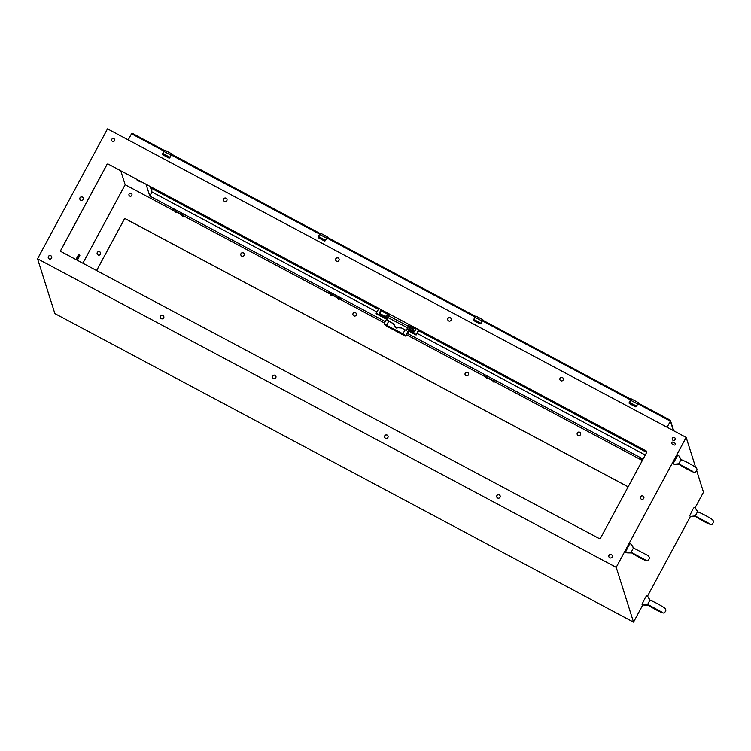 <?xml version="1.0" encoding="UTF-8"?>
<svg xmlns="http://www.w3.org/2000/svg" width="751" height="751" viewBox="0 0 751 751"><rect width="100%" height="100%" fill="white"/><g stroke="black" fill="none" stroke-linecap="round" stroke-linejoin="round"><path stroke-width="1.13" d="M78.348 257.912L77.879 258.926L78.348 257.912M78.179 257.377L77.71 258.4L78.179 257.377M79.625 254.664L78.874 254.27L75.907 259.517M78.874 254.27L79.859 255.378L77.362 260.287M79.634 254.664L76.668 259.912M403.306 335.04L405.934 336.232L405.709 335.519L402.911 333.81L384.005 323.934L387.028 326.356L403.306 335.04M418.626 329.67L416.054 334.974L408.478 330.675L416.392 334.871L419.067 329.905L416.392 334.871M414.674 331.069L416.148 328.347L414.674 331.069L412.459 331.904A1.793 1.784 -17.5 0 0 414.89 331.172L414.674 331.078A1.549 1.54 162.5 0 1 412.59 331.707L408.966 329.773L408.478 330.675M409.567 330.093L409.999 329.22M409.295 328.713L409.933 327.52M409.276 328.825L409.98 327.464L412.768 328.9L413.519 330.233M409.276 328.788L409.689 329.06L410.431 327.661M407.352 328.947L408.863 329.661L405.709 335.519M411.032 325.624L410.084 326.741M387.422 318.236L388.802 315.279L387.037 317.682L387.488 318.067M394.491 326.741L396.932 328.281L397.598 327.474M388.539 313.627L388.333 314.209L389.14 314.641M388.858 314.913L387.769 314.331L388.164 313.42M408.506 329.661L410.121 326.901M417.866 331.876L418.223 331.229L417.866 331.876M414.852 334.157L415.425 334.514L414.852 334.157M377.377 314.265L376.795 313.909L377.377 314.265M380.363 311.872L380.71 311.224L380.363 311.872M394.472 326.798L394.632 326.375A4.112 1.962 30.1 0 0 394.575 325.371M391.731 322.601L391.656 322.714C394.172 324.592 395.157 325.821 394.613 326.403L397.345 327.821A4.112 1.962 30.1 0 1 397.401 327.689A4.112 1.962 30.1 0 1 398.377 327.117M386.305 315.223L387.554 315.317A0.92 0.92 0 0 1 387.967 315.777A0.911 0.901 -17.5 0 0 387.544 315.317L386.305 315.223L386.127 316.631L385.93 315.955L386.69 316.913A0.911 0.901 -17.5 0 0 387.319 316.997M386.408 317.457L386.605 318.124L386.69 316.913A0.92 0.92 0 0 0 387.3 317.025A0.911 0.901 162.5 0 1 386.699 316.931L385.883 316.04M409.783 330.205L410.215 329.342M410.206 330.44L410.647 329.567M151.392 187.863L174.551 200.217M193.26 210.196L330.065 283.136M329.886 283.427L330.14 283.014L334.786 285.652M348.389 293.294L348.689 292.834L378.344 308.886M381.264 310.435L387.891 313.974M411.219 326.413L415.857 328.882M418.776 330.44L485.578 366.056M485.399 366.347L485.653 365.944L490.3 368.581M504.287 376.035L641.091 448.985M641.776 459.894L639.824 458.598L642.574 460.025M640.913 449.276L641.166 448.863L645.438 451.144L645.184 451.548M645.428 451.689L645.475 451.088L641.166 448.863M645.438 451.144L641.204 448.816M644.302 450.469L643.616 450.093M645.635 451.792L646.02 451.182M641.758 459.687L641.42 460.551L642.114 460.87M641.964 461.152L641.345 460.776L642.002 461.076M486.301 376.899L487.53 377.565M493.416 380.701L494.646 381.358M486.263 376.974L494.609 381.424M493.379 380.766L487.493 377.631M485.69 365.887L489.962 368.168L485.653 365.944M503.902 376.223L504.203 375.763L504.156 376.354M504.203 375.763L499.931 373.482L504.203 375.763M488.788 367.539L488.103 367.173M501.809 374.486L501.124 374.12M490.121 368.872L490.506 368.253M499.753 373.407L499.528 373.885M499.274 373.754L499.668 373.134M486.348 376.814L485.906 377.622L487.136 378.288L487.671 377.528M486.395 378.1L486.995 378.476L486.395 378.1M493.51 381.902L494.111 382.268L493.51 381.902M492.947 381.649L494.111 382.268M330.787 293.979L332.017 294.645M337.903 297.772L339.133 298.438M330.75 294.045L339.095 298.504M337.866 297.847L331.98 294.702M330.177 282.967L334.448 285.249L330.14 283.014M348.689 292.834L344.418 290.562L348.689 292.834M333.275 284.62L332.59 284.254M346.295 291.566L345.61 291.191M334.608 285.953L334.993 285.333M344.24 290.487L344.014 290.966M343.761 290.834L344.155 290.215M330.834 293.885L330.393 294.702L331.623 295.368L332.064 294.552M330.881 295.181L331.482 295.547L330.881 295.181M337.997 298.973L338.598 299.349L337.997 298.973M337.434 298.72L338.598 299.349M175.274 211.059L176.504 211.716M182.39 214.852L183.619 215.509M175.236 211.125L183.582 215.575M182.352 214.917L176.466 211.782M174.363 200.508L174.626 200.095L178.898 202.376L178.635 202.779M178.888 202.92L178.935 202.319L174.626 200.095M192.876 210.374L193.176 209.914L193.129 210.505M193.176 209.914L188.905 207.642L193.176 209.914M188.604 208.102L188.905 207.633M178.898 202.376L174.664 200.048M177.762 201.7L177.076 201.324M190.782 208.637L190.097 208.271M179.095 203.023L179.48 202.413M188.726 207.567L188.501 208.046M188.248 207.905L188.642 207.295M175.218 210.918L174.88 211.782L176.109 212.439L176.645 211.688M175.368 212.261L175.959 212.627L175.368 212.261M182.484 216.053L183.084 216.419L182.484 216.053M181.92 215.8L183.084 216.419M637.834 403.775L670.39 421.133L670.07 420.1L638.237 403.118L670.117 420.119L670.39 421.133L667.095 427.253M132.645 133.537L164.431 150.482L132.645 133.537L131.509 133.8L128.214 139.921M638.51 403.005L635.59 406.826A0.826 0.817 -17.5 0 0 636.416 406.404L635.299 406.742L629.516 403.653L629.272 402.592M629.329 403.512L629.122 403.184A0.826 0.817 -17.5 0 0 629.282 403.465L630.436 400.18L629.31 402.264M637.946 403.099L638.51 403.043L637.946 403.099M482.996 320.086L480.077 323.906A0.826 0.817 -17.5 0 0 480.903 323.484L479.786 323.822L474.003 320.733L473.759 319.673M473.815 320.593L473.609 320.255A0.826 0.817 -17.5 0 0 473.768 320.546L474.923 317.26L473.797 319.344M482.433 320.17L482.996 320.123L482.433 320.17M482.921 319.907L482.161 321.118L475.026 317.307L475.843 315.993L482.865 319.738L475.852 316.002L474.923 317.26L475.843 315.993M327.464 237.241L324.563 240.987A0.826 0.817 -17.5 0 0 325.39 240.555L324.272 240.893L318.49 237.814L318.152 236.678L318.255 237.616A0.826 0.817 -17.5 0 1 318.095 237.335L318.246 236.743M171.97 154.237L169.05 158.057A0.826 0.817 -17.5 0 0 169.876 157.635L168.759 157.973L162.976 154.884L162.732 153.824M162.789 154.744L162.582 154.415A0.826 0.817 -17.5 0 0 162.742 154.697L163.896 151.411L162.77 153.495M171.406 154.331L171.96 154.274L171.406 154.331M649.831 600.312L647.662 604.377C641.88 604.874 641.955 605.109 647.888 605.09C641.955 605.109 641.88 604.874 647.662 604.377L647.953 604.968M647.822 604.048L648.057 604.79M647.747 596.454L646.545 595.815L645.344 597.533L642.002 604.302L643.213 604.959M650.009 600.021C647.052 595.261 647.127 595.496 650.225 600.725M633.346 548.155L631.169 552.21C625.386 552.708 625.461 552.943 631.394 552.924C625.461 552.943 625.386 552.708 631.169 552.21L631.469 552.802M631.328 551.891L631.563 552.633M631.262 544.297L630.061 543.649L628.85 545.376L625.508 552.135L626.728 552.802M633.515 547.855C630.568 543.095 630.633 543.339 633.741 548.568M697.444 511.891L695.266 515.956C689.493 516.453 689.568 516.688 695.492 516.66C689.568 516.688 689.493 516.453 695.266 515.956L695.567 516.538M695.435 515.627L695.67 516.369M695.36 508.033L694.159 507.394L692.957 509.112L689.615 515.881L690.826 516.538M697.613 511.6C694.666 506.841 694.741 507.075 697.839 512.304M680.95 459.725L678.782 463.789C672.999 464.287 673.074 464.522 679.007 464.503C673.074 464.522 672.999 464.287 678.782 463.789L679.073 464.381M678.942 463.47L679.176 464.212M681.129 459.434C678.172 454.674 678.247 454.909 681.354 460.147M678.866 455.866L677.674 455.228L673.121 463.714L674.332 464.371M37.55 258.804L616.205 567.352L633.525 622.128L54.87 313.58L37.55 258.804L107.506 128.872L686.161 437.42L695.604 467.291M696.731 470.849L703.48 492.196L695.041 507.864M162.958 315.514A1.793 1.793 162.5 0 1 162.648 318.8A1.793 1.793 162.5 0 1 160.958 315.711A1.793 1.793 162.5 0 1 162.958 315.514M226.117 198.217A1.793 1.793 162.5 0 1 225.807 201.503A1.793 1.793 162.5 0 1 224.117 198.414A1.793 1.793 162.5 0 1 226.117 198.217M50.843 255.725A1.793 1.793 162.5 0 1 50.533 259.011A1.793 1.793 162.5 0 1 48.843 255.931A1.793 1.793 162.5 0 1 50.843 255.725M82.422 197.081A1.793 1.793 162.5 0 1 82.112 200.367A1.793 1.793 162.5 0 1 80.423 197.278A1.793 1.793 162.5 0 1 82.422 197.081M113.88 138.653A1.54 1.53 162.5 0 1 113.608 141.47A1.54 1.53 162.5 0 1 112.171 138.832A1.54 1.53 162.5 0 1 113.88 138.653M108.304 164.14L646.273 450.994A1.023 1.023 162.5 0 1 646.695 452.374L600.537 538.091A1.023 1.023 162.5 0 1 599.148 538.514L61.178 251.66A1.023 1.023 162.5 0 1 60.765 250.271L106.914 164.563A1.023 1.023 162.5 0 1 108.304 164.14L646.301 451.069A1.023 1.023 162.5 0 1 646.78 451.623M673.966 444.949L672.154 443.982A1.023 1.023 162.5 0 1 671.985 442.292A1.023 1.023 162.5 0 1 673.131 442.179L674.942 443.146A1.023 1.023 162.5 0 1 675.111 444.836A1.023 1.023 162.5 0 1 673.966 444.949M611.417 554.632A1.793 1.793 162.5 0 1 611.107 557.918A1.793 1.793 162.5 0 1 609.418 554.839A1.793 1.793 162.5 0 1 611.417 554.632M338.232 257.997A1.793 1.793 162.5 0 1 337.922 261.282A1.793 1.793 162.5 0 1 336.232 258.194A1.793 1.793 162.5 0 1 338.232 257.997M275.073 375.293A1.793 1.793 162.5 0 1 274.763 378.579A1.793 1.793 162.5 0 1 273.073 375.491A1.793 1.793 162.5 0 1 275.073 375.293M450.347 317.776A1.793 1.793 162.5 0 1 450.037 321.062A1.793 1.793 162.5 0 1 448.347 317.983A1.793 1.793 162.5 0 1 450.347 317.776M387.187 435.073A1.793 1.793 162.5 0 1 386.878 438.359A1.793 1.793 162.5 0 1 385.188 435.28A1.793 1.793 162.5 0 1 387.187 435.073M562.461 377.556A1.793 1.793 162.5 0 1 562.152 380.841A1.793 1.793 162.5 0 1 560.462 377.762A1.793 1.793 162.5 0 1 562.461 377.556M499.302 494.853A1.793 1.793 162.5 0 1 498.993 498.138A1.793 1.793 162.5 0 1 497.303 495.059A1.793 1.793 162.5 0 1 499.302 494.853M674.454 437.561A1.54 1.53 162.5 0 1 674.182 440.377A1.54 1.53 162.5 0 1 672.736 437.739A1.54 1.53 162.5 0 1 674.454 437.561M642.997 495.989A1.793 1.793 162.5 0 1 642.687 499.274A1.793 1.793 162.5 0 1 640.997 496.186A1.793 1.793 162.5 0 1 642.997 495.989M686.161 437.42L616.205 567.352M690.479 516.35L647.437 596.285M642.865 604.771L633.525 622.128M240.846 255.04A1.793 1.793 -17.5 0 0 243.7 255.866A1.793 1.793 -17.5 0 0 243.408 252.918A1.793 1.793 -17.5 0 0 240.846 255.04A1.793 1.793 162.5 0 1 243.427 252.984A1.793 1.793 162.5 0 1 244.282 253.988M97.161 253.941A1.793 1.793 162.5 0 1 99.733 251.857A1.793 1.793 162.5 0 1 100.587 252.852M128.984 195.213A1.54 1.53 162.5 0 1 131.19 193.429A1.54 1.53 162.5 0 1 131.923 194.284M96.644 270.567L124.234 219.33A1.023 1.023 162.5 0 1 125.624 218.916L628.127 486.855M352.97 314.857A1.793 1.793 162.5 0 1 355.542 312.773A1.793 1.793 162.5 0 1 356.396 313.768M465.085 374.636A1.793 1.793 162.5 0 1 467.657 372.552A1.793 1.793 162.5 0 1 468.511 373.547M577.2 434.416A1.793 1.793 162.5 0 1 579.772 432.332A1.793 1.793 162.5 0 1 580.626 433.336M378.185 309.187L151.542 188.332L151.129 187.037M646.695 452.365L418.617 330.74M415.697 329.182L411.06 326.713M387.76 314.293L381.104 310.745M175.105 211.36L125.154 184.727L120.761 170.843M641.645 460.128L494.487 381.658M493.247 381.001L487.361 377.866M486.132 377.209L406.676 334.843M384.503 323.014L338.964 298.738M337.734 298.081L331.848 294.946M330.618 294.289L183.451 215.819M182.221 215.161L176.335 212.017M643.091 459.068L407.446 333.425M385.263 321.597L149.768 196.02L146.079 184.342M160.404 317.664A1.793 1.793 162.5 0 1 162.976 315.58A1.793 1.793 162.5 0 1 163.831 316.584M223.563 200.367A1.793 1.793 162.5 0 1 226.135 198.283A1.793 1.793 162.5 0 1 226.99 199.287M48.289 257.884A1.793 1.793 162.5 0 1 50.861 255.8A1.793 1.793 162.5 0 1 51.716 256.804M79.869 199.24A1.793 1.793 162.5 0 1 82.441 197.156A1.793 1.793 162.5 0 1 83.295 198.151M111.692 140.512A1.54 1.53 162.5 0 1 113.899 138.728A1.54 1.53 162.5 0 1 114.631 139.583M60.7 251.106A1.023 1.023 162.5 0 1 60.784 250.346L106.942 164.629A1.023 1.023 162.5 0 1 108.332 164.216M671.676 443.428A1.023 1.023 162.5 0 1 673.149 442.255L674.961 443.221A1.023 1.023 162.5 0 1 675.44 443.775M608.864 556.791A1.793 1.793 162.5 0 1 611.436 554.707A1.793 1.793 162.5 0 1 612.29 555.712M335.678 260.156A1.793 1.793 162.5 0 1 338.25 258.072A1.793 1.793 162.5 0 1 339.105 259.067M272.519 377.453A1.793 1.793 162.5 0 1 275.091 375.369A1.793 1.793 162.5 0 1 275.946 376.364M447.793 319.935A1.793 1.793 162.5 0 1 450.365 317.851A1.793 1.793 162.5 0 1 451.22 318.846M384.634 437.232A1.793 1.793 162.5 0 1 387.206 435.148A1.793 1.793 162.5 0 1 388.06 436.143M559.908 379.715A1.793 1.793 162.5 0 1 562.48 377.631A1.793 1.793 162.5 0 1 563.334 378.635M496.749 497.012A1.793 1.793 162.5 0 1 499.321 494.928A1.793 1.793 162.5 0 1 500.175 495.932M672.267 439.419A1.54 1.53 162.5 0 1 674.473 437.636A1.54 1.53 162.5 0 1 675.205 438.49M640.443 498.148A1.793 1.793 162.5 0 1 643.016 496.064A1.793 1.793 162.5 0 1 643.87 497.059M98.015 254.936A1.793 1.793 -17.5 0 0 100.578 252.815A1.793 1.793 -17.5 0 0 97.714 251.979A1.793 1.793 -17.5 0 0 98.015 254.936M129.716 196.067A1.54 1.53 -17.5 0 0 131.913 194.246A1.54 1.53 -17.5 0 0 129.463 193.533A1.54 1.53 -17.5 0 0 129.716 196.067M628.155 486.808L125.595 218.841A1.023 1.023 -17.5 0 0 124.206 219.264L96.597 270.538M353.824 315.852A1.793 1.793 -17.5 0 0 356.387 313.73A1.793 1.793 -17.5 0 0 353.524 312.895A1.793 1.793 -17.5 0 0 353.824 315.852M465.939 375.631A1.793 1.793 -17.5 0 0 468.502 373.519A1.793 1.793 -17.5 0 0 465.639 372.684A1.793 1.793 -17.5 0 0 465.939 375.631M578.054 435.42A1.793 1.793 -17.5 0 0 580.617 433.299A1.793 1.793 -17.5 0 0 577.754 432.463A1.793 1.793 -17.5 0 0 578.054 435.42M125.154 184.727L82.882 263.225M645.259 455.04L417.171 333.425M386.587 317.119L379.799 313.496M376.739 311.862L151.937 191.993L149.768 196.02M151.542 188.332L151.937 191.993L150.219 186.548M138.531 180.7L137.471 180.137A1.709 1.699 162.5 0 1 136.729 179.358L136.766 179.508A1.709 1.699 162.5 0 0 137.583 180.493L140.39 181.855L138.691 180.4M77.86 255.903L78.611 256.307M409.839 329.135L409.511 329.745M408.713 331.06L405.934 336.223L408.713 331.06M411.501 325.868L410.515 327.699L411.51 325.878M409.952 329.201L409.689 329.698M409.689 329.06L412.027 330.299L412.768 328.9M413.538 330.187L412.027 330.299M405.042 329.849L402.911 333.81M381.123 309.665L379.659 312.388A1.793 1.784 -17.5 0 0 380.391 314.8L387.131 318.133L384.024 323.925M389.046 314.594L388.708 315.223L389.037 314.594M388.765 321.175L386.634 325.127M410.074 326.76L408.563 329.304L407.446 328.703M408.732 329.257L407.408 328.825M410.018 326.591L408.722 325.906L410.196 327.014M418.861 329.792L416.289 334.561L408.591 330.44M414.89 331.172L416.345 328.45M408.844 329.971L412.459 331.904M380.391 314.8L387.018 318.34M384.005 323.934L387.14 318.124L380.513 314.603A1.549 1.54 162.5 0 1 379.884 312.519L379.659 312.388M376.27 313.758L386.54 319.231L376.27 313.758L376.279 313.214L386.765 318.809M376.148 313.618L378.842 308.454M376.073 313.12L386.643 319.034M381.348 309.787L379.978 312.829A1.549 1.54 -17.5 0 0 379.828 313.862M401.625 327.999L401.607 327.99A4.365 2.084 30.1 0 0 397.007 327.896M407.08 329.651L406.826 330.102A1.023 0.488 30.1 0 1 406.817 330.13L405.671 330.187L401.607 327.99L397.401 327.689M389.647 314.209L387.92 317.57L407.699 327.868L406.826 330.102A1.023 0.488 30.1 0 1 406.385 330.28M401.597 328.018L405.671 330.187L406.817 330.13L407.953 327.417L407.061 329.708A1.023 0.488 30.1 0 1 407.042 329.736A1.023 0.488 30.1 0 1 407.023 329.764M406.488 330.177L408.215 326.206L388.549 315.739L389.431 314.106L386.925 319.522L387.591 320.546L391.665 322.686A4.365 2.084 30.1 0 1 394.744 326.685M387.047 319.804L387.798 317.288L387.047 319.804L391.665 322.686M409.088 324.582L408.441 326.347M412.543 331.679L413.125 330.571M640.256 458.795L640.669 458.026M494.787 381.33L494.252 382.081M493.022 381.424L493.36 380.56M496.683 382.494L497.096 381.733L496.683 382.494M496.599 382.231L497.012 381.461M496.139 381.949L496.552 381.179M484.742 375.875L485.155 375.106M484.311 375.669L484.714 374.909L484.311 375.669M499.894 373.529L504.165 375.81M339.274 298.4L338.739 299.161M337.509 298.494L337.847 297.631M341.17 299.574L341.583 298.804L341.17 299.574M341.085 299.311L341.498 298.541M340.625 299.02L341.038 298.26M329.229 292.946L329.642 292.186M328.797 292.749L329.201 291.989L328.797 292.749M344.38 290.609L348.652 292.89M183.76 215.481L183.225 216.241M185.572 216.382L185.985 215.621M185.112 216.1L185.525 215.33M173.716 210.027L174.129 209.257M173.284 209.829L173.688 209.06L173.274 209.829M188.867 207.689L193.138 209.961M670.39 421.133L673.384 430.605M131.509 133.8L164.047 151.148M171.294 155.006L319.56 234.068M326.807 237.936L475.073 316.988M482.32 320.855L630.587 399.907M630.971 399.25L482.724 320.198L630.971 399.25M327.211 237.269L475.458 316.321L327.333 237.344M171.697 154.349L319.945 233.401L171.772 154.284L171.134 155.288L164 151.458L164.826 150.153L171.838 153.889L169.745 157.56M635.459 406.807L636.416 406.404L637.674 404.038L630.54 400.227L631.356 398.922L638.378 402.658L636.285 406.329M635.327 406.676L629.545 403.597M638.369 402.658L631.366 398.922L630.436 400.18L631.356 398.922M636.548 406.122L629.422 402.311L630.436 400.18M480.903 323.484L482.161 321.137L480.903 323.484L479.945 323.878M479.814 323.756L474.031 320.668M474.923 317.26L473.909 319.391L480.771 323.409M481.034 323.202L482.161 321.118M324.432 240.958L325.39 240.555L326.647 238.189L319.513 234.378L320.33 233.073L327.352 236.809L325.258 240.489M324.301 240.836L318.518 237.748M327.408 236.987L320.339 233.082L318.152 236.678M325.521 240.282L318.396 236.471L319.513 234.378L318.283 236.424M168.919 158.039L170.008 157.353L162.883 153.551L163.896 151.411L164.816 150.153L171.838 153.889M168.787 157.917L163.005 154.828M170.008 157.353L171.603 154.331M163.896 151.411L164.807 150.153M387.131 318.124L388.539 315.138M408.582 330.994L416.054 334.974M408.966 329.773L412.59 331.707M380.513 314.603L379.771 313.711M379.978 312.829L379.865 314.021M407.943 327.445L409.351 324.723M388.549 315.739L387.798 317.288M386.69 316.931L386.127 316.631M386.99 315.016L386.465 315.054M386.605 318.152L386.361 317.551M414.158 331.811L413.247 330.421M487.85 377.65L486.094 376.636M494.975 381.442L493.21 380.438M332.336 294.73L330.581 293.716M339.452 298.522L337.697 297.509M176.823 211.801L175.067 210.796M183.939 215.603L182.183 214.589M182.437 214.758L181.995 215.575M673.694 430.774L670.455 420.522M636.416 406.404L637.674 404.057M629.113 403.156L629.178 402.527M473.609 320.255L473.665 319.607M325.39 240.555L326.647 238.217M319.41 234.331L320.33 233.073M169.876 157.635L171.134 155.288M162.573 154.396L162.638 153.758M650.009 600.218C653.877 601.692 658.411 604.048 663.621 607.268C666.259 608.892 666.55 610.647 664.485 612.544C664.663 614.909 652.675 608.075 647.85 604.874M661.565 611.915L648.808 605.043M633.525 548.052L647.127 555.102C649.765 556.726 650.056 558.481 648 560.377C648.179 562.743 636.181 555.918 631.356 552.717M645.071 559.748L632.323 552.886M697.623 511.788C701.49 513.271 706.024 515.618 711.225 518.847C713.863 520.462 714.154 522.217 712.098 524.114C712.277 526.479 700.279 519.654 695.454 516.453M709.169 523.494L696.421 516.622M681.129 459.631C684.996 461.105 689.531 463.461 694.741 466.681C697.379 468.305 697.67 470.06 695.604 471.957C695.783 474.322 683.795 467.488 678.97 464.287M692.685 471.328L679.937 464.465"/></g></svg>
